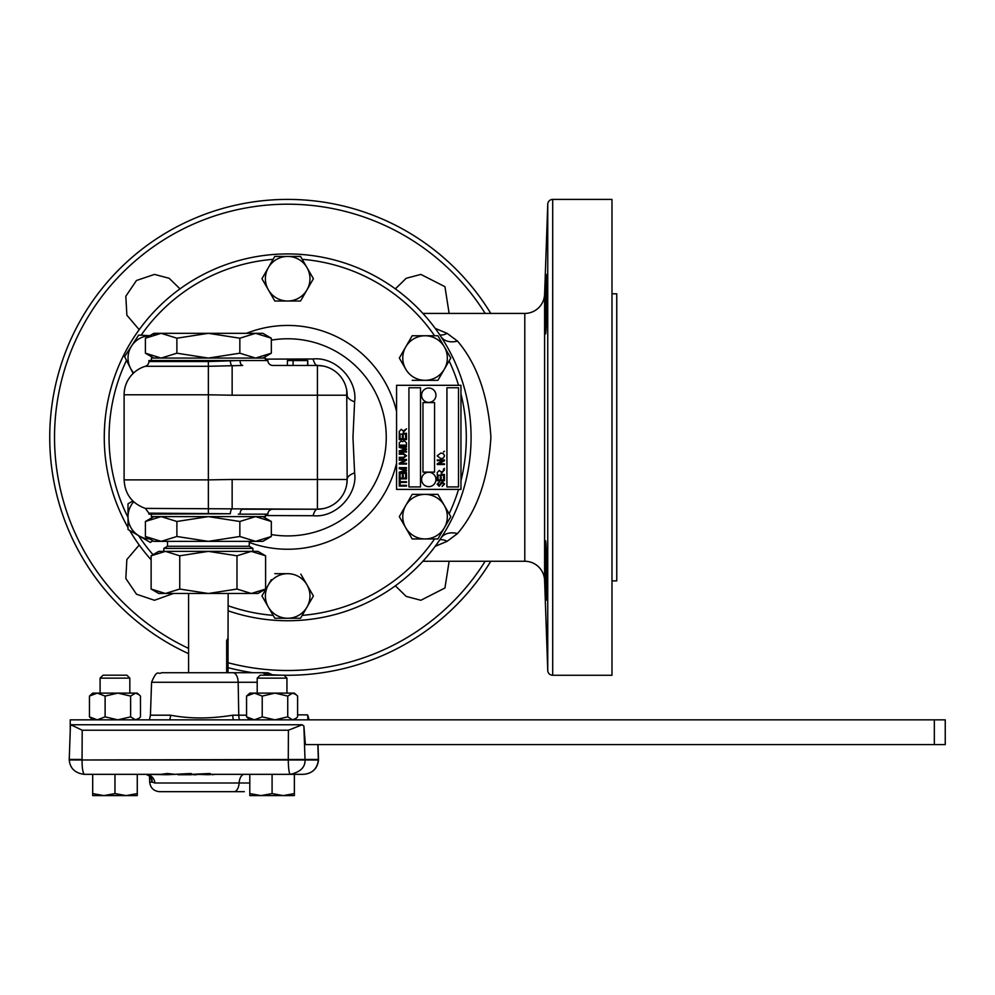 <?xml version="1.0" encoding="UTF-8"?>
<svg xmlns="http://www.w3.org/2000/svg" width="995" height="995" viewBox="0 0 995 995"><rect width="100%" height="100%" fill="white"/><g stroke="black" fill="none" stroke-linecap="round" stroke-linejoin="round"><path stroke-width="1.49" d="M180.008 288.873L169.175 278.289L154.486 274.409L136.477 280.49L125.818 296.249L126.875 315.216L139.213 329.668M449.131 313.425L444.952 286.709L420.873 274.409L406.221 278.264L395.351 288.873M395.351 585.819L406.209 596.415L420.873 600.271L444.952 587.983L449.131 561.267M139.213 545.024L126.862 559.513L125.83 578.481L136.489 594.214L154.486 600.271L173.404 593.48M546.951 274.409C546.205 272.58 544.352 335.738 545.496 333.897C546.516 335.738 547.81 272.593 546.951 274.409L546.815 274.981M545.496 540.795C544.352 538.979 546.205 602.137 546.951 600.271C547.81 602.112 546.516 538.954 545.496 540.795L545.347 541.367M421.581 479.478A7.176 7.176 0 0 1 428.77 472.289A7.176 7.176 0 0 1 435.947 479.478A7.176 7.176 0 0 1 428.77 486.654A7.176 7.176 0 0 1 421.581 479.478M421.581 395.214A7.176 7.176 0 0 1 428.77 388.025A7.176 7.176 0 0 1 435.947 395.214A7.176 7.176 0 0 1 428.77 402.39A7.176 7.176 0 0 1 421.581 395.214M265.354 360.538L265.354 358.076L208.365 358.076L239.845 353.2L255.591 358.076L271.324 353.2L271.324 338.2L255.591 333.325L262.891 333.325L271.324 338.2M100.097 678.142L129.835 678.142L126.887 675.195L103.057 675.195L100.097 678.142L100.097 693.117M129.835 678.142L129.835 693.117M257.207 678.142L286.946 678.142L283.998 675.195L260.168 675.195L257.207 678.142L257.207 693.117M286.946 678.142L286.946 693.117M257.207 682.284L151.576 682.284C157.533 667.993 158.205 675.207 161.488 672.719L205.642 672.719M249.248 541.355L249.248 546.28L252.904 548.382L163.839 548.382L163.839 551.367M251.3 551.367L158.802 551.367L151.128 555.795L165.444 551.367L179.747 555.795L208.365 551.367L236.984 555.795L251.3 551.367L257.941 551.367L265.603 555.795L251.3 551.367M249.248 546.28L167.483 546.28L163.839 548.382M151.389 514.154L151.389 516.616L265.354 516.616L265.354 514.154M238.278 360.538L240.069 360.538A4.963 2.637 -90 0 0 242.705 365.463L208.365 366.297L208.365 361.546L238.278 360.538L148.889 360.538L148.889 361.546A4.963 4.963 0 0 1 145.345 366.297A29.738 29.738 0 0 0 124.101 394.791L124.101 479.888L208.365 479.888L208.365 394.791L124.101 394.791M128.019 527.611A183.403 183.403 0 0 1 287.679 253.936A183.403 183.403 0 0 1 471.083 437.34A183.403 183.403 0 0 1 228.153 610.818M151.128 559.787A183.403 183.403 0 0 1 129.686 530.472M265.354 359.12L313.089 358.984C336.397 356.546 357.827 380.786 354.606 401.793L352.964 437.34L354.606 472.899C357.852 493.893 336.31 518.184 313.089 515.708L265.354 515.559M240.069 360.538L267.854 360.538A4.963 4.963 0 0 0 272.804 365.463L317.417 365.463L307.766 365.463L307.766 360.551L307.505 365.463M272.804 509.216A4.963 4.963 0 0 0 267.854 514.154L240.069 514.154A4.963 2.637 90 0 1 242.705 509.216L317.417 509.216L232.146 508.855A4.963 1.828 -86.4 0 0 230.318 513.756L148.889 513.146L148.889 514.154L230.318 513.756M611.987 580.893L616.751 580.893L616.751 293.799L611.987 293.799M422.887 561.267L524.788 561.267A19.825 19.825 0 0 1 544.601 580.396L547.747 670.493A4.963 4.963 0 0 0 552.698 675.269L611.987 675.269L611.987 199.41L552.698 199.41L552.698 675.269M422.887 313.425L524.788 313.425A19.825 19.825 0 0 0 544.601 294.284L547.747 204.199A4.963 4.963 0 0 1 552.698 199.41M287.679 199.41A237.929 237.929 0 0 0 188.577 653.653A237.929 237.929 0 0 1 287.679 199.41A237.929 237.929 0 0 1 490.784 313.425M490.784 561.267A237.929 237.929 0 0 1 284.048 675.244A237.929 237.929 0 0 0 287.679 675.269M435.176 328.35L447.078 333.337L457.501 341.098C477.165 364.095 488.296 396.147 490.908 437.24C488.383 478.359 477.239 510.472 457.501 533.581L447.078 541.342L435.176 546.342M405.749 527.798L399.318 516.654L405.749 505.51L399.318 516.654L412.179 538.942L437.912 538.942L450.785 516.654L437.912 494.366L412.179 494.366L405.749 505.51A22.288 22.288 0 0 1 444.342 505.51A22.288 22.288 0 0 1 425.052 538.942A22.288 22.288 0 0 1 405.749 505.51M411.669 495.249L412.179 494.366M271.337 579.687L261.946 595.968L274.807 618.243L300.54 618.243L313.413 595.968L300.801 574.115M287.679 573.68A22.288 22.288 0 0 1 306.982 607.112A22.288 22.288 0 0 1 268.376 607.112A22.288 22.288 0 0 1 287.679 573.68L274.807 573.68M301.062 300.129L313.413 278.724L300.54 256.436L274.807 256.436L261.946 278.724L274.807 301.012L300.54 301.012M412.179 380.326L437.912 380.326L450.785 358.038L437.912 335.75L412.179 335.75L399.318 358.038L406.88 371.135M546.454 595.172L546.18 589.824M546.056 586.951L545.969 584.923M545.956 584.401L545.82 580.794M545.646 575.831L545.596 574.227M545.471 569.874L545.297 562.349M545.235 559.414L545.16 545.882M545.173 545.272L545.235 543.108M545.496 333.897L545.285 332.666M545.223 331.111L545.285 312.791M545.347 309.992L545.72 296.721M545.956 290.304L546.118 286.324M546.267 282.966L546.454 279.57M546.479 279.048L546.641 276.722M281.535 675.195A237.929 237.929 0 0 1 272.717 674.797A237.929 237.929 0 0 0 281.535 675.195M252.879 672.719A237.929 237.929 0 0 1 228.029 667.67A237.929 237.929 0 0 0 252.879 672.719M447.078 333.337A19.825 11.654 -61.9 0 1 439.802 334.905M457.501 341.098A19.825 14.228 -33.3 0 1 440.934 336.596M457.501 533.581A19.825 14.228 33.3 0 0 440.934 538.096M447.078 541.342A19.825 11.654 61.9 0 0 439.802 539.775M240.069 514.154L238.278 514.154M293.09 365.463L293.09 360.551L287.418 360.551L287.418 365.463L272.804 365.463M346.72 390.139L347.155 479.478A19.825 8.42 180 0 1 354.606 472.899M230.318 360.936A4.963 1.828 -93.6 0 0 232.146 365.824L232.146 395.214L208.365 394.791L208.365 366.297L145.345 366.297M323.139 366.023L317.417 365.463A19.825 5.846 90 0 1 313.089 358.984M354.606 401.793A19.825 8.42 180 0 1 347.155 395.214A29.738 29.738 0 0 0 317.417 365.463L317.417 395.214L232.146 395.214M346.72 484.565L347.155 479.478A29.738 29.738 0 0 1 317.417 509.216L323.126 508.669M124.101 479.888C124.91 494.067 131.999 503.569 145.345 508.395L232.146 508.855L232.146 479.478L317.417 479.478L317.417 395.214L347.155 395.214A29.738 29.738 0 0 0 317.417 365.463M317.417 509.216L317.417 479.478L347.155 479.478A29.738 29.738 0 0 1 317.417 509.216A19.825 5.846 -90 0 0 313.089 515.708M307.505 360.551L292.965 360.551M309.047 719.845A60.608 47.922 -169.7 0 0 307.579 714.87A60.608 36.168 174.1 0 1 307.791 719.845M307.579 714.87L297.592 714.87M151.128 589.052L165.444 593.48L179.747 589.052L208.365 593.48L236.984 589.052L251.3 593.48L257.941 593.48L265.603 589.052L251.3 593.48L158.802 593.48L151.128 589.052L151.128 555.795M265.603 589.052L265.603 555.795M179.747 589.052L179.747 555.795M236.984 589.052L236.984 555.795M208.365 541.355L239.845 536.492L255.591 541.355L153.839 541.355L145.407 536.492L161.153 541.355L176.886 536.492L208.365 541.355M271.324 536.492L262.891 541.355L255.591 541.355L271.324 536.492L271.324 521.479L255.591 516.616L239.845 521.479L239.845 536.492M239.845 521.479L208.365 516.616L176.886 521.479L176.886 536.492M176.886 521.479L161.153 516.616L145.407 521.479L145.407 536.492M228.153 593.48L228.029 640.73C228.377 637.82 227.917 637.82 226.661 640.73L226.661 672.719M226.661 646.128A158.615 157.11 90 0 1 228.029 640.73L228.029 672.719L266.536 672.719L273.152 675.195M249.795 795.59L283.227 795.59L272.083 793.6L260.939 795.59L249.795 793.6L249.795 795.59M294.371 795.59L283.227 795.59L294.371 793.6L294.371 795.59M249.795 774.334L249.795 793.6M294.371 774.334L294.371 793.6M272.083 774.334L272.083 793.6M114.972 793.6L103.828 795.59L92.684 793.6L92.684 795.59L126.116 795.59L114.972 793.6L114.972 774.334L137.26 774.334L137.26 793.6L126.116 795.59L137.26 795.59L137.26 793.6M92.684 774.334L92.684 793.6M302.244 724.758L288.413 730.231L82.199 730.231L70.844 724.758L302.244 724.758L303.885 726.089L305.378 744.583L945.25 744.583L945.25 719.845L70.235 719.845L70.235 731.014M934.33 744.583L934.33 719.845M287.742 716.873L287.742 696.09L292.667 693.117L294.371 693.117L297.592 696.09L297.592 716.873L296.199 718.253L292.667 719.845L287.742 716.873L274.981 719.845L262.22 716.873L254.397 719.845L246.561 716.873L249.795 719.845M296.199 694.709L292.667 693.117L289.769 693.117M292.667 693.117L249.795 693.117L246.561 696.09L254.397 693.117L262.22 696.09L274.981 693.117L287.742 696.09M246.561 716.873L246.561 696.09M262.22 716.873L262.22 696.09M130.631 716.873L130.631 696.09L135.556 693.117L137.26 693.117L140.482 696.09L140.482 716.873L139.101 718.253L135.556 719.845L130.631 716.873L117.87 719.845L105.109 716.873L97.286 719.845L89.45 716.873L92.684 719.845M139.101 694.709L135.556 693.117L132.658 693.117M135.556 693.117L92.684 693.117L89.45 696.09L97.286 693.117L105.109 696.09L117.87 693.117L130.631 696.09M89.45 716.873L89.45 696.09M105.109 716.873L105.109 696.09M69.401 759.981L305.03 759.981C305.291 767.269 300.378 772.058 290.304 774.334L210.816 774.334A14.875 2.052 -90 0 1 210.181 773.588L207.98 773.588L207.98 774.732L196.55 774.334M207.98 774.732L212.283 774.334M212.283 774.732L215.43 774.334M210.181 773.588L210.181 774.732M207.98 773.588L191.935 774.334A14.875 2.052 -90 0 1 191.301 773.588L191.301 774.732L193.403 774.334M191.301 773.588L189.1 773.588L189.1 774.732L177.906 774.732M193.403 774.732L196.55 774.732M189.1 774.732L191.301 774.732M189.1 773.588L174.797 774.334L167.272 773.488L167.272 774.732L175.132 774.334M249.795 783.003L154.946 783.003A9.913 9.03 90 0 0 145.991 774.334L167.272 774.732M167.272 773.488L161.128 774.334L84.127 774.334C82.709 772.058 82.025 767.269 82.063 759.981L318.512 759.459L317.99 744.583M154.946 783.003L152.123 782.107L150.195 776.088M145.991 774.334L150.556 776.51A9.913 8.793 -36.9 0 1 152.123 782.107L149.673 782.107C150.419 787.953 153.727 791.137 159.586 791.684L233.962 791.684L159.586 791.684M149.412 719.845L150.432 715.194L170.555 715.194C189.597 718.863 210.343 718.863 232.78 715.194A9.913 4.179 -90 0 0 233.352 719.845M170.555 715.194A9.913 6.467 -90 0 1 169.672 719.845M161.488 672.719L262.705 672.719L269.085 675.195M266.871 675.195L262.705 672.719L268.152 672.844L273.19 675.195M244.322 791.684L233.962 791.684A9.913 5.199 -90 0 0 239.123 783.003A9.913 5.199 90 0 1 244.285 774.334M303.885 726.089L305.03 759.981L318.499 760.018C317.492 768.6 312.529 773.376 303.637 774.334L290.304 774.334C289.11 773.525 288.426 768.737 288.276 759.981L288.413 730.231M317.853 744.583L318.35 759.981C317.243 768.737 312.343 773.525 303.637 774.334M70.819 724.758L70.533 726.089M70.434 725.255L69.24 759.459L82.063 759.459L82.199 730.231M145.407 338.2L153.839 333.325L161.153 333.325L145.407 338.2L145.407 353.2L161.153 358.076L176.886 353.2L208.365 358.076L151.389 358.076L151.389 360.538M161.153 333.325L255.591 333.325L239.845 338.2L208.365 333.325L176.886 338.2L161.153 333.325L153.64 334.507M176.886 338.2L176.886 353.2M239.845 338.2L239.845 353.2M149.76 335.688L138.691 335.079L124.611 356.62L133.131 373.448M133.716 372.901A22.288 22.288 0 0 1 149.636 335.763M405.749 346.894A22.288 22.288 0 0 1 444.342 346.894A22.288 22.288 0 0 1 425.052 380.326A22.288 22.288 0 0 1 405.749 346.894M268.376 267.58A22.288 22.288 0 0 1 306.982 267.58A22.288 22.288 0 0 1 287.679 301.012A22.288 22.288 0 0 1 268.376 267.58M132.882 500.982L128.019 503.781L128.019 529.514L150.307 542.387L152.969 540.857M149.636 538.929A22.288 22.288 0 0 1 133.716 501.778M444.466 474.466L444.466 475.212L437.253 475.212L437.253 472.563L439.243 470.436L441.233 472.127L444.466 469.963L441.282 473.508L441.282 474.466L444.466 474.466M396.57 489.391L460.959 489.391L460.959 385.301L396.57 385.301L396.57 489.391M444.566 484.055L442.128 486.468L443.72 483.98L442.476 482.525L439.131 486.281L437.153 484.179L439.317 481.966L437.999 484.155L439.889 485.286L440.735 482.886L442.464 481.779L444.566 484.055M444.466 476.344L444.466 480.747L437.253 480.747L437.253 476.431L438.099 476.431L438.099 480L440.337 480L440.337 476.617L441.183 476.617L441.183 480L443.621 480L443.621 476.344L444.466 476.344M444.466 468.371L443.434 469.118L444.466 468.371M444.466 463.782L444.466 464.528L437.253 464.528L437.253 463.732L442.999 460.685L437.253 460.685L437.253 459.939L444.466 459.939L444.466 460.735L438.72 463.782L444.466 463.782M443.434 457.986L440.959 458.72L437.153 455.859L440.872 452.999L443.459 453.732L444.566 455.859L443.434 457.986M444.466 451.22L443.434 451.966L444.466 451.22M406.482 485.336L406.482 486.082L399.256 486.082L399.256 485.336L406.482 485.336M406.482 481.679L406.482 482.438L400.102 482.438L400.102 484.403L399.256 484.403L399.256 479.714L400.102 479.714L400.102 481.679L406.482 481.679M406.482 474.466L406.482 478.869L399.256 478.869L399.256 474.565L400.102 474.565L400.102 478.122L402.353 478.122L402.353 474.752L403.199 474.752L403.199 478.122L405.637 478.122L405.637 474.466L406.482 474.466M406.482 472.588L406.482 473.346L399.256 473.346L399.256 472.165L405.438 470.486L399.256 468.682L399.256 467.625L406.482 467.625L406.482 468.371L400.525 468.371L406.482 470.1L406.482 470.871L400.177 472.588L406.482 472.588M406.482 463.309L406.482 464.056L399.256 464.056L399.256 463.26L405.015 460.212L399.256 460.212L399.256 459.466L406.482 459.466L406.482 460.275L400.736 463.309L406.482 463.309M403.423 454.217L399.256 454.217L399.256 453.471L403.41 453.471L406.569 455.76L403.41 458.061L399.256 458.061L399.256 457.314L403.423 457.314L405.724 455.81L403.423 454.217M406.482 451.32L406.482 452.066L399.256 452.066L399.256 450.884L405.438 449.205L399.256 447.402L399.256 446.345L406.482 446.345L406.482 447.091L400.525 447.091L406.482 448.832L406.482 449.591L400.177 451.32L406.482 451.32M406.482 442.899L406.482 445.126L399.256 445.126L399.256 442.887L401.072 440.909L402.589 441.718L404.356 440.723L406.482 442.899M406.482 435.188L406.482 439.591L399.256 439.591L399.256 435.288L400.102 435.288L400.102 438.845L402.353 438.845L402.353 435.474L403.199 435.474L403.199 438.845L405.637 438.845L405.637 435.188L406.482 435.188M406.482 433.322L406.482 434.069L399.256 434.069L399.256 431.42L401.246 429.28L403.249 430.972L406.482 428.82L403.286 432.365L403.286 433.322L406.482 433.322M446.929 486.928L458.508 486.928L458.508 387.751L446.929 387.751L446.929 486.928M408.933 486.928L420.512 486.928L420.512 387.751L408.933 387.751L408.933 486.928M422.974 472.103L434.554 472.103L434.554 402.589L422.974 402.589L422.974 472.103M148.889 361.546L208.365 361.546M126.502 360.352A178.615 178.615 0 0 0 128.019 517.437M138.492 535.559A178.615 178.615 0 0 0 153.031 554.7M228.153 605.756A178.615 178.615 0 0 0 273.152 615.37M302.206 615.37A178.615 178.615 0 0 0 434.591 538.942M449.118 513.781A178.615 178.615 0 0 0 458.546 489.391M460.959 480.672A178.615 178.615 0 0 0 460.959 394.02M271.324 340.141A98.567 98.567 0 0 1 386.247 437.34A98.567 98.567 0 0 1 271.324 534.551M396.57 463.135A111.9 111.9 0 0 1 249.248 542.437M547.747 670.493L547.747 204.199M228.029 662.732A233.141 233.141 0 0 0 485.162 561.267M485.162 313.425A233.141 233.141 0 0 0 60.123 386.582A233.141 233.141 0 0 0 188.577 648.379M544.601 294.284L544.601 580.396M524.788 561.267L524.788 313.425M246.424 333.325A111.9 111.9 0 0 1 396.57 411.557M458.546 385.301A178.615 178.615 0 0 0 449.118 360.911M434.591 335.75A178.615 178.615 0 0 0 302.206 259.322M273.152 259.322A178.615 178.615 0 0 0 141.141 335.203M104.276 437.34A183.403 183.403 0 0 1 287.679 253.936A183.403 183.403 0 0 1 471.083 437.34M208.365 513.146L208.365 479.888L232.146 479.478M232.78 715.194L246.561 715.194M232.967 672.719A9.913 5.199 -90 0 1 238.166 682.284L238.763 715.194A9.913 5.199 -90 0 0 239.472 719.845M188.577 672.719L188.577 593.48M252.904 548.382L252.904 551.367M145.345 508.395L148.889 513.146M167.483 541.355L167.483 546.28M153.839 516.616L145.407 521.479M262.891 516.616L271.324 521.479M294.371 719.845L296.199 718.253M137.26 719.845L139.101 718.253M69.24 759.459L69.264 760.043C70.036 768.327 74.998 773.09 84.127 774.334M151.576 682.284L150.407 715.766M149.673 782.107L149.449 775.441M153.839 358.076L145.407 353.2M262.891 358.076L271.324 353.2"/></g></svg>
